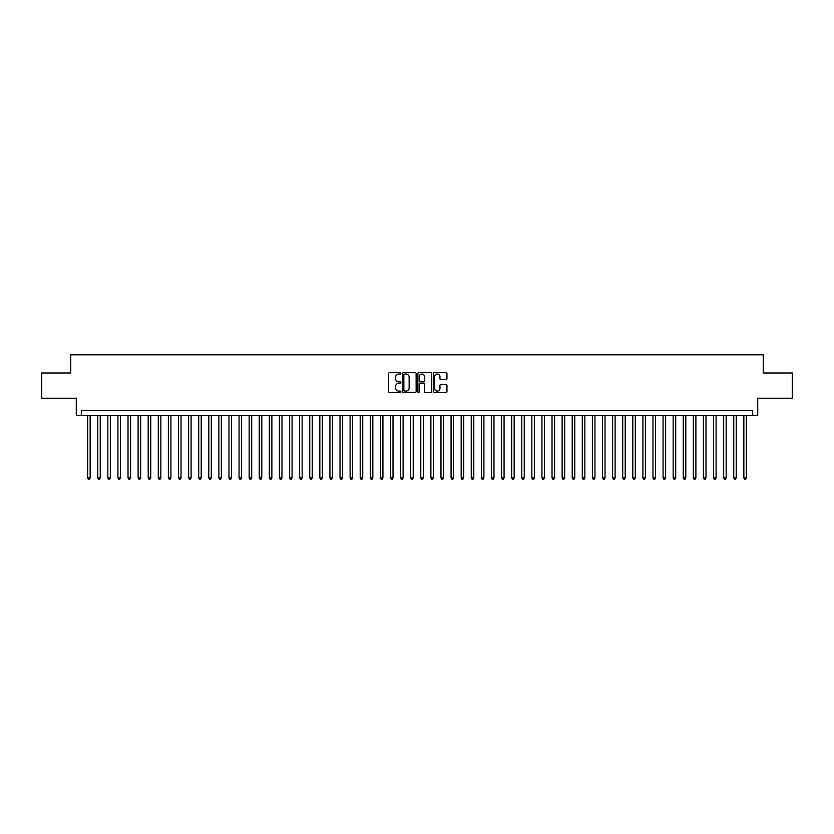 <?xml version="1.0" encoding="UTF-8"?>
<svg xmlns="http://www.w3.org/2000/svg" width="834" height="834" viewBox="0 0 834 834"><rect width="100%" height="100%" fill="white"/><g stroke="black" fill="none" stroke-linecap="round" stroke-linejoin="round"><path stroke-width="1.25" d="M400.852 373.361A0.698 0.698 0 0 0 400.153 372.662L389.624 372.662A0.99 0.99 0 0 0 388.634 373.653L388.634 391.49A0.99 0.99 0 0 0 389.624 392.48L400.153 392.48A0.698 0.698 0 0 0 400.852 391.792A0.698 0.698 0 0 0 400.153 391.094L398.788 391.094A3.169 3.169 0 0 1 395.618 387.925L395.618 386.434A3.169 3.169 0 0 1 398.788 383.265L400.153 383.265A0.698 0.698 0 0 0 400.852 382.577A0.698 0.698 0 0 0 400.153 381.878L398.788 381.878A3.169 3.169 0 0 1 395.618 378.709L395.618 377.218A3.169 3.169 0 0 1 398.788 374.049L400.153 374.049A0.698 0.698 0 0 0 400.852 373.361M445.961 379.647A0.99 0.99 0 0 0 446.951 378.657L446.951 373.653A0.99 0.99 0 0 0 445.961 372.662L434.264 372.662A0.99 0.99 0 0 0 433.273 373.653L433.273 391.49A0.99 0.99 0 0 0 434.264 392.48L445.961 392.48A0.99 0.99 0 0 0 446.951 391.49L446.951 385.444A0.99 0.99 0 0 0 445.961 384.453L440.957 384.453A0.99 0.99 0 0 0 439.966 385.444L439.966 388.446A2.648 2.648 0 0 1 437.318 391.094A2.648 2.648 0 0 1 434.66 388.446L434.66 376.707A2.648 2.648 0 0 1 437.318 374.049A2.648 2.648 0 0 1 439.966 376.707L439.966 378.657A0.99 0.99 0 0 0 440.957 379.647L445.961 379.647M752.675 415.384L757.72 415.384L757.72 398.225L792.3 398.225L792.3 372.986L763.277 372.986L763.277 354.815L70.723 354.815L70.723 372.986L41.7 372.986L41.7 398.225L76.28 398.225L76.28 415.384L752.675 415.384L752.675 410.338L81.325 410.338L81.325 415.384M416.135 373.653A0.99 0.99 0 0 0 415.144 372.662L403.447 372.662A0.99 0.99 0 0 0 402.457 373.653L402.457 391.49A0.99 0.99 0 0 0 403.447 392.48L415.144 392.48A0.99 0.99 0 0 0 416.135 391.49L416.135 373.653M418.856 372.662L430.553 372.662A0.99 0.99 0 0 1 431.543 373.653L431.543 391.49A0.99 0.99 0 0 1 430.553 392.48L425.548 392.48A0.99 0.99 0 0 1 424.558 391.49L424.558 384.255A0.99 0.99 0 0 0 423.568 383.265L420.242 383.265A0.99 0.99 0 0 0 419.252 384.255L419.252 391.792A0.698 0.698 0 0 1 418.564 392.48A0.698 0.698 0 0 1 417.865 391.792L417.865 373.653A0.99 0.99 0 0 1 418.856 372.662M404.542 374.049A0.698 0.698 0 0 0 403.844 374.747L403.844 390.406A0.698 0.698 0 0 0 404.542 391.094L405.981 391.094A3.169 3.169 0 0 0 409.15 387.925L409.15 377.218A3.169 3.169 0 0 0 405.981 374.049L404.542 374.049M424.558 376.749A2.648 2.648 0 0 0 421.91 374.101A2.648 2.648 0 0 0 419.252 376.749L419.252 380.888A0.99 0.99 0 0 0 420.242 381.878L423.568 381.878A0.99 0.99 0 0 0 424.558 380.888L424.558 376.749M87.633 415.384L87.633 477.872L90.155 477.872L90.155 415.384M90.155 477.872L89.405 479.185L88.394 479.185L87.633 477.872M97.734 415.384L97.734 477.872L100.257 477.872L100.257 415.384M100.257 477.872L99.496 479.185L98.485 479.185L97.734 477.872M107.826 415.384L107.826 477.872L110.349 477.872L110.349 415.384M110.349 477.872L109.588 479.185L108.587 479.185L107.826 477.872M117.917 415.384L117.917 477.872L120.44 477.872L120.44 415.384M120.44 477.872L119.689 479.185L118.678 479.185L117.917 477.872M128.019 415.384L128.019 477.872L130.542 477.872L130.542 415.384M130.542 477.872L129.781 479.185L128.77 479.185L128.019 477.872M138.11 415.384L138.11 477.872L140.633 477.872L140.633 415.384M140.633 477.872L139.883 479.185L138.871 479.185L138.11 477.872M148.212 415.384L148.212 477.872L150.735 477.872L150.735 415.384M150.735 477.872L149.974 479.185L148.963 479.185L148.212 477.872M158.304 415.384L158.304 477.872L160.826 477.872L160.826 415.384M160.826 477.872L160.065 479.185L159.065 479.185L158.304 477.872M168.395 415.384L168.395 477.872L170.918 477.872L170.918 415.384M170.918 477.872L170.167 479.185L169.156 479.185L168.395 477.872M178.497 415.384L178.497 477.872L181.02 477.872L181.02 415.384M181.02 477.872L180.259 479.185L179.247 479.185L178.497 477.872M188.588 415.384L188.588 477.872L191.111 477.872L191.111 415.384M191.111 477.872L190.361 479.185L189.349 479.185L188.588 477.872M198.69 415.384L198.69 477.872L201.213 477.872L201.213 415.384M201.213 477.872L200.452 479.185L199.441 479.185L198.69 477.872M208.781 415.384L208.781 477.872L211.304 477.872L211.304 415.384M211.304 477.872L210.543 479.185L209.542 479.185L208.781 477.872M218.873 415.384L218.873 477.872L221.396 477.872L221.396 415.384M221.396 477.872L220.645 479.185L219.634 479.185L218.873 477.872M228.975 415.384L228.975 477.872L231.498 477.872L231.498 415.384M231.498 477.872L230.737 479.185L229.725 479.185L228.975 477.872M239.066 415.384L239.066 477.872L241.589 477.872L241.589 415.384M241.589 477.872L240.838 479.185L239.827 479.185L239.066 477.872M249.157 415.384L249.157 477.872L251.691 477.872L251.691 415.384M251.691 477.872L250.93 479.185L249.919 479.185L249.157 477.872M259.259 415.384L259.259 477.872L261.782 477.872L261.782 415.384M261.782 477.872L261.021 479.185L260.01 479.185L259.259 477.872M269.351 415.384L269.351 477.872L271.874 477.872L271.874 415.384M271.874 477.872L271.123 479.185L270.112 479.185L269.351 477.872M279.453 415.384L279.453 477.872L281.975 477.872L281.975 415.384M281.975 477.872L281.214 479.185L280.203 479.185L279.453 477.872M289.544 415.384L289.544 477.872L292.067 477.872L292.067 415.384M292.067 477.872L291.316 479.185L290.305 479.185L289.544 477.872M299.635 415.384L299.635 477.872L302.169 477.872L302.169 415.384M302.169 477.872L301.408 479.185L300.396 479.185L299.635 477.872M309.737 415.384L309.737 477.872L312.26 477.872L312.26 415.384M312.26 477.872L311.499 479.185L310.488 479.185L309.737 477.872M319.829 415.384L319.829 477.872L322.351 477.872L322.351 415.384M322.351 477.872L321.601 479.185L320.59 479.185L319.829 477.872M329.93 415.384L329.93 477.872L332.453 477.872L332.453 415.384M332.453 477.872L331.692 479.185L330.681 479.185L329.93 477.872M340.022 415.384L340.022 477.872L342.545 477.872L342.545 415.384M342.545 477.872L341.784 479.185L340.783 479.185L340.022 477.872M350.113 415.384L350.113 477.872L352.636 477.872L352.636 415.384M352.636 477.872L351.885 479.185L350.874 479.185L350.113 477.872M360.215 415.384L360.215 477.872L362.738 477.872L362.738 415.384M362.738 477.872L361.977 479.185L360.966 479.185L360.215 477.872M370.306 415.384L370.306 477.872L372.829 477.872L372.829 415.384M372.829 477.872L372.079 479.185L371.067 479.185L370.306 477.872M380.408 415.384L380.408 477.872L382.931 477.872L382.931 415.384M382.931 477.872L382.17 479.185L381.159 479.185L380.408 477.872M390.5 415.384L390.5 477.872L393.022 477.872L393.022 415.384M393.022 477.872L392.261 479.185L391.261 479.185L390.5 477.872M400.591 415.384L400.591 477.872L403.114 477.872L403.114 415.384M403.114 477.872L402.363 479.185L401.352 479.185L400.591 477.872M410.693 415.384L410.693 477.872L413.216 477.872L413.216 415.384M413.216 477.872L412.455 479.185L411.443 479.185L410.693 477.872M420.784 415.384L420.784 477.872L423.307 477.872L423.307 415.384M423.307 477.872L422.557 479.185L421.545 479.185L420.784 477.872M430.886 415.384L430.886 477.872L433.409 477.872L433.409 415.384M433.409 477.872L432.648 479.185L431.637 479.185L430.886 477.872M440.978 415.384L440.978 477.872L443.5 477.872L443.5 415.384M443.5 477.872L442.739 479.185L441.739 479.185L440.978 477.872M451.069 415.384L451.069 477.872L453.592 477.872L453.592 415.384M453.592 477.872L452.841 479.185L451.83 479.185L451.069 477.872M461.171 415.384L461.171 477.872L463.694 477.872L463.694 415.384M463.694 477.872L462.933 479.185L461.921 479.185L461.171 477.872M471.262 415.384L471.262 477.872L473.785 477.872L473.785 415.384M473.785 477.872L473.034 479.185L472.023 479.185L471.262 477.872M481.364 415.384L481.364 477.872L483.887 477.872L483.887 415.384M483.887 477.872L483.126 479.185L482.115 479.185L481.364 477.872M491.455 415.384L491.455 477.872L493.978 477.872L493.978 415.384M493.978 477.872L493.217 479.185L492.216 479.185L491.455 477.872M501.547 415.384L501.547 477.872L504.07 477.872L504.07 415.384M504.07 477.872L503.319 479.185L502.308 479.185L501.547 477.872M511.649 415.384L511.649 477.872L514.171 477.872L514.171 415.384M514.171 477.872L513.41 479.185L512.399 479.185L511.649 477.872M521.74 415.384L521.74 477.872L524.263 477.872L524.263 415.384M524.263 477.872L523.512 479.185L522.501 479.185L521.74 477.872M531.831 415.384L531.831 477.872L534.365 477.872L534.365 415.384M534.365 477.872L533.604 479.185L532.592 479.185L531.831 477.872M541.933 415.384L541.933 477.872L544.456 477.872L544.456 415.384M544.456 477.872L543.695 479.185L542.684 479.185L541.933 477.872M552.025 415.384L552.025 477.872L554.547 477.872L554.547 415.384M554.547 477.872L553.797 479.185L552.786 479.185L552.025 477.872M562.126 415.384L562.126 477.872L564.649 477.872L564.649 415.384M564.649 477.872L563.888 479.185L562.877 479.185L562.126 477.872M572.218 415.384L572.218 477.872L574.741 477.872L574.741 415.384M574.741 477.872L573.99 479.185L572.979 479.185L572.218 477.872M582.309 415.384L582.309 477.872L584.842 477.872L584.842 415.384M584.842 477.872L584.081 479.185L583.07 479.185L582.309 477.872M592.411 415.384L592.411 477.872L594.934 477.872L594.934 415.384M594.934 477.872L594.173 479.185L593.162 479.185L592.411 477.872M602.502 415.384L602.502 477.872L605.025 477.872L605.025 415.384M605.025 477.872L604.275 479.185L603.263 479.185L602.502 477.872M612.604 415.384L612.604 477.872L615.127 477.872L615.127 415.384M615.127 477.872L614.366 479.185L613.355 479.185L612.604 477.872M622.696 415.384L622.696 477.872L625.219 477.872L625.219 415.384M625.219 477.872L624.457 479.185L623.457 479.185L622.696 477.872M632.787 415.384L632.787 477.872L635.31 477.872L635.31 415.384M635.31 477.872L634.559 479.185L633.548 479.185L632.787 477.872M642.889 415.384L642.889 477.872L645.412 477.872L645.412 415.384M645.412 477.872L644.651 479.185L643.639 479.185L642.889 477.872M652.98 415.384L652.98 477.872L655.503 477.872L655.503 415.384M655.503 477.872L654.753 479.185L653.741 479.185L652.98 477.872M663.082 415.384L663.082 477.872L665.605 477.872L665.605 415.384M665.605 477.872L664.844 479.185L663.833 479.185L663.082 477.872M673.174 415.384L673.174 477.872L675.696 477.872L675.696 415.384M675.696 477.872L674.935 479.185L673.935 479.185L673.174 477.872M683.265 415.384L683.265 477.872L685.788 477.872L685.788 415.384M685.788 477.872L685.037 479.185L684.026 479.185L683.265 477.872M693.367 415.384L693.367 477.872L695.89 477.872L695.89 415.384M695.89 477.872L695.129 479.185L694.117 479.185L693.367 477.872M703.458 415.384L703.458 477.872L705.981 477.872L705.981 415.384M705.981 477.872L705.23 479.185L704.219 479.185L703.458 477.872M713.56 415.384L713.56 477.872L716.083 477.872L716.083 415.384M716.083 477.872L715.322 479.185L714.311 479.185L713.56 477.872M723.651 415.384L723.651 477.872L726.174 477.872L726.174 415.384M726.174 477.872L725.413 479.185L724.412 479.185L723.651 477.872M733.743 415.384L733.743 477.872L736.266 477.872L736.266 415.384M736.266 477.872L735.515 479.185L734.504 479.185L733.743 477.872M743.845 415.384L743.845 477.872L746.367 477.872L746.367 415.384M746.367 477.872L745.606 479.185L744.595 479.185L743.845 477.872"/></g></svg>
